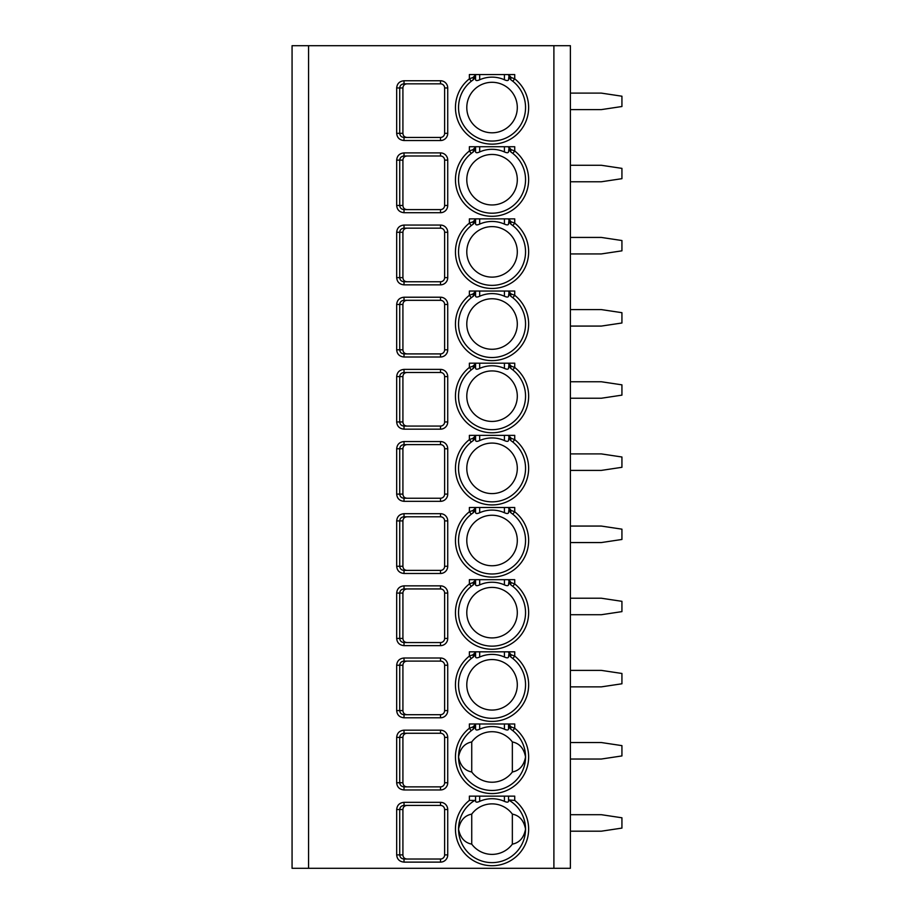 <?xml version="1.0" encoding="UTF-8"?>
<svg xmlns="http://www.w3.org/2000/svg" width="914" height="914" viewBox="0 0 914 914"><rect width="100%" height="100%" fill="white"/><g stroke="black" fill="none" stroke-linecap="round" stroke-linejoin="round"><path stroke-width="1.37" d="M292.069 45.7L570.393 45.7L570.393 868.3L292.069 868.3L292.069 45.7M404.011 862.119C399.521 861.651 397.076 859.251 396.676 854.898L396.676 809.541C397.087 805.188 399.532 802.778 404.011 802.332L404.011 805.417L440.502 805.417A4.124 4.124 0 0 1 444.627 809.541L444.627 854.898A4.124 4.124 0 0 1 440.502 859.023L404.011 859.023C401.383 858.76 399.955 857.389 399.726 854.898L399.726 809.541C399.955 807.051 401.383 805.68 404.011 805.417L407.096 805.417C404.514 805.6 403.108 806.982 402.914 809.541L402.914 854.898C403.108 857.469 404.514 858.84 407.096 859.023L404.011 859.023L404.011 862.119L440.502 862.119L440.502 859.023M404.011 789.959C399.521 789.502 397.076 787.091 396.676 782.738L396.676 737.381C397.087 733.028 399.532 730.617 404.011 730.172L404.011 733.256L440.502 733.256A4.124 4.124 0 0 1 444.627 737.381L444.627 782.738A4.124 4.124 0 0 1 440.502 786.863L404.011 786.863C401.383 786.6 399.955 785.229 399.726 782.738L399.726 737.381C399.955 734.902 401.383 733.519 404.011 733.256L407.096 733.256C404.514 733.439 403.108 734.822 402.914 737.381L402.914 782.738C403.108 785.309 404.514 786.68 407.096 786.863L404.011 786.863L404.011 789.959L440.502 789.959L440.502 786.863M404.011 717.798C399.521 717.341 397.076 714.931 396.676 710.578L396.676 665.232C397.087 660.868 399.532 658.468 404.011 658.011L404.011 661.108L440.502 661.108A4.124 4.124 0 0 1 444.627 665.232L444.627 710.578A4.124 4.124 0 0 1 440.502 714.702L404.011 714.702C401.383 714.451 399.955 713.069 399.726 710.578L399.726 665.232C399.955 662.741 401.383 661.37 404.011 661.108L407.096 661.108C404.514 661.29 403.108 662.661 402.914 665.232L402.914 710.578C403.108 713.149 404.514 714.519 407.096 714.702L404.011 714.702L404.011 717.798L440.502 717.798L440.502 714.702M404.011 645.638C399.521 645.181 397.076 642.771 396.676 638.429L396.676 593.072C397.087 588.707 399.532 586.308 404.011 585.851L404.011 588.947L440.502 588.947A4.124 4.124 0 0 1 444.627 593.072L444.627 638.429A4.124 4.124 0 0 1 440.502 642.553L404.011 642.553C401.383 642.291 399.955 640.908 399.726 638.429L399.726 593.072C399.955 590.581 401.383 589.21 404.011 588.947L407.096 588.947C404.514 589.13 403.108 590.501 402.914 593.072L402.914 638.429C403.108 640.988 404.514 642.371 407.096 642.553L404.011 642.553L404.011 645.638L440.502 645.638L440.502 642.553M404.011 573.478C399.521 573.021 397.076 570.622 396.676 566.269L396.676 520.911C397.087 516.559 399.532 514.148 404.011 513.691L404.011 516.787L440.502 516.787A4.124 4.124 0 0 1 444.627 520.911L444.627 566.269A4.124 4.124 0 0 1 440.502 570.393L404.011 570.393C401.383 570.13 399.955 568.759 399.726 566.269L399.726 520.911C399.955 518.421 401.383 517.05 404.011 516.787L407.096 516.787C404.514 516.97 403.108 518.341 402.914 520.911L402.914 566.269C403.108 568.839 404.514 570.21 407.096 570.393L404.011 570.393L404.011 573.478L440.502 573.478L440.502 570.393M404.011 501.329C399.521 500.861 397.076 498.461 396.676 494.108L396.676 448.751C397.087 444.398 399.532 441.988 404.011 441.542L404.011 444.627L440.502 444.627A4.124 4.124 0 0 1 444.627 448.751L444.627 494.108A4.124 4.124 0 0 1 440.502 498.233L404.011 498.233C401.383 497.97 399.955 496.599 399.726 494.108L399.726 448.751C399.955 446.261 401.383 444.889 404.011 444.627L407.096 444.627C404.514 444.81 403.108 446.192 402.914 448.751L402.914 494.108C403.108 496.679 404.514 498.05 407.096 498.233L440.502 498.233L440.502 501.329L404.011 501.329L404.011 498.233L407.096 498.233M404.011 429.169C399.521 428.712 397.076 426.301 396.676 421.948L396.676 376.591C397.087 372.238 399.532 369.839 404.011 369.382L404.011 372.478L440.502 372.478A4.124 4.124 0 0 1 444.627 376.591L444.627 421.948A4.124 4.124 0 0 1 440.502 426.073L404.011 426.073C401.383 425.81 399.955 424.439 399.726 421.948L399.726 376.591C399.955 374.112 401.383 372.729 404.011 372.478L407.096 372.478C404.514 372.649 403.108 374.032 402.914 376.591L402.914 421.948C403.108 424.519 404.514 425.89 407.096 426.073L440.502 426.073L440.502 429.169L404.011 429.169L404.011 426.073L407.096 426.073M404.011 357.008C399.521 356.551 397.076 354.141 396.676 349.799L396.676 304.442C397.087 300.078 399.532 297.678 404.011 297.221L404.011 300.318L440.502 300.318A4.124 4.124 0 0 1 444.627 304.442L444.627 349.799A4.124 4.124 0 0 1 440.502 353.912L404.011 353.912C401.383 353.661 399.955 352.278 399.726 349.799L399.726 304.442C399.955 301.951 401.383 300.58 404.011 300.318L407.096 300.318C404.514 300.5 403.108 301.871 402.914 304.442L402.914 349.799C403.108 352.358 404.514 353.729 407.096 353.912L404.011 353.912L404.011 357.008L440.502 357.008L440.502 353.912M404.011 284.848C399.521 284.391 397.076 281.992 396.676 277.639L396.676 232.282C397.087 227.917 399.532 225.518 404.011 225.061L404.011 228.157L440.502 228.157A4.124 4.124 0 0 1 444.627 232.282L444.627 277.639A4.124 4.124 0 0 1 440.502 281.763L404.011 281.763C401.383 281.501 399.955 280.118 399.726 277.639L399.726 232.282C399.955 229.791 401.383 228.42 404.011 228.157L407.096 228.157C404.514 228.34 403.108 229.711 402.914 232.282L402.914 277.639C403.108 280.198 404.514 281.581 407.096 281.763L404.011 281.763L404.011 284.848L440.502 284.848L440.502 281.763M404.011 212.699C399.521 212.231 397.076 209.832 396.676 205.479L396.676 160.121C397.087 155.768 399.532 153.358 404.011 152.901L404.011 155.997L440.502 155.997A4.124 4.124 0 0 1 444.627 160.121L444.627 205.479A4.124 4.124 0 0 1 440.502 209.603L404.011 209.603C401.383 209.34 399.955 207.969 399.726 205.479L399.726 160.121C399.955 157.631 401.383 156.26 404.011 155.997L407.096 155.997C404.514 156.18 403.108 157.551 402.914 160.121L402.914 205.479C403.108 208.049 404.514 209.42 407.096 209.603L404.011 209.603L404.011 212.699L440.502 212.699L440.502 209.603M404.011 140.539C399.521 140.071 397.076 137.671 396.676 133.318L396.676 87.961C397.087 83.608 399.532 81.197 404.011 80.752L404.011 83.837L440.502 83.837A4.124 4.124 0 0 1 444.627 87.961L444.627 133.318A4.124 4.124 0 0 1 440.502 137.443L404.011 137.443C401.383 137.18 399.955 135.809 399.726 133.318L399.726 87.961C399.955 85.482 401.383 84.099 404.011 83.837L407.096 83.837C404.514 84.019 403.108 85.402 402.914 87.961L402.914 133.318C403.108 135.889 404.514 137.26 407.096 137.443L404.011 137.443L404.011 140.539L440.502 140.539L440.502 137.443M475.554 796.14L475.554 799.967L474.732 800.447L469.373 800.413L469.373 796.14L514.731 796.14L514.731 800.413L508.538 799.967L508.538 796.14M473.681 728.835L471.281 730.674A33.498 33.498 0 0 1 472.904 729.475L475.554 724.402L472.904 726.938L469.373 728.252L469.373 723.979L514.731 723.979L514.731 728.252L511.189 726.938L508.538 723.979M473.681 656.686L471.281 658.514A33.498 33.498 0 0 1 472.904 657.315L475.554 652.242L472.904 654.778L469.373 656.092L469.373 651.831L514.731 651.831L514.731 656.092L511.189 654.778L508.538 651.831M473.681 584.526L471.281 586.365A33.498 33.498 0 0 1 472.904 585.166L475.554 580.082L472.904 582.629L469.373 583.932L469.373 579.67L514.731 579.67L514.731 583.932L511.189 582.629L508.538 579.67M473.681 512.366L471.281 514.205A33.498 33.498 0 0 1 472.904 513.005L475.554 507.933L472.904 510.469L469.373 511.771L469.373 507.51L514.731 507.51L514.731 511.771L511.189 510.469L508.538 507.51M473.681 440.205L471.281 442.045A33.498 33.498 0 0 1 472.904 440.845L475.554 435.772L472.904 438.309L469.373 439.623L469.373 435.35L514.731 435.35L514.731 439.623L511.189 438.309L508.538 435.35M473.681 368.056L471.281 369.884A33.498 33.498 0 0 1 472.904 368.685L475.554 363.612L472.904 366.148L469.373 367.462L469.373 363.189L514.731 363.189L514.731 367.462L511.189 366.148L508.538 363.189M473.681 295.896L471.281 297.736A33.498 33.498 0 0 1 472.904 296.524L475.554 291.452L472.904 293.988L469.373 295.302L469.373 291.04L514.731 291.04L514.731 295.302L511.189 293.988L508.538 291.04M473.681 223.736L471.281 225.575A33.498 33.498 0 0 1 472.904 224.376L475.554 219.291L472.904 221.839L469.373 223.142L469.373 218.88L514.731 218.88L514.731 223.142L511.189 221.839L508.538 218.88M473.681 151.575L471.281 153.415A33.498 33.498 0 0 1 472.904 152.215L475.554 147.143L472.904 149.679L469.373 150.993L469.373 146.72L514.731 146.72L514.731 150.993L511.189 149.679L508.538 146.72M473.681 79.415L471.281 81.255A33.498 33.498 0 0 1 472.904 80.055L475.554 74.982L472.904 77.519L469.373 78.833L469.373 74.56L514.731 74.56L514.731 78.833L511.189 77.519L508.538 74.56M570.393 814.694L601.321 814.694L621.931 817.79L621.931 828.095L601.321 831.192L570.393 831.192M570.393 742.534L601.321 742.534L621.931 745.63L621.931 755.935L601.321 759.031L570.393 759.031M570.393 670.385L601.321 670.385L621.931 673.469L621.931 683.786L601.321 686.871L570.393 686.871M570.393 598.224L601.321 598.224L621.931 601.321L621.931 611.626L601.321 614.722L570.393 614.722M570.393 526.064L601.321 526.064L621.931 529.16L621.931 539.466L601.321 542.562L570.393 542.562M570.393 453.904L601.321 453.904L621.931 457L621.931 467.305L601.321 470.402L570.393 470.402M570.393 381.755L601.321 381.755L621.931 384.84L621.931 395.145L601.321 398.241L570.393 398.241M570.393 309.595L601.321 309.595L621.931 312.679L621.931 322.996L601.321 326.081L570.393 326.081M570.393 237.434L601.321 237.434L621.931 240.531L621.931 250.836L601.321 253.932L570.393 253.932M570.393 165.274L601.321 165.274L621.931 168.37L621.931 178.676L601.321 181.772L570.393 181.772M570.393 93.114L601.321 93.114L621.931 96.21L621.931 106.515L601.321 109.611L570.393 109.611M404.011 513.691L440.502 513.691L440.502 516.787L407.096 516.787M404.011 441.542L440.502 441.542L440.502 444.627L407.096 444.627M475.554 799.967L475.554 801.155L475.554 799.967M474.732 800.447A33.498 33.498 0 0 0 466.528 850.831A33.498 33.498 0 0 0 517.564 850.831A33.498 33.498 0 0 0 508.538 799.967L508.538 801.155C508.333 802.401 506.962 802.469 504.414 801.35A30.413 30.413 0 0 0 479.679 801.35C477.154 802.469 475.783 802.401 475.554 801.155M512.354 814.111A25.261 25.261 0 0 0 471.738 814.111C464.62 815.505 460.222 820.509 458.542 829.124C460.222 837.738 464.62 842.742 471.738 844.148A25.261 25.261 0 0 0 512.354 844.148C519.472 842.742 523.871 837.738 525.55 829.124C523.871 820.509 519.472 815.505 512.354 814.111L512.354 844.148M471.738 814.111L471.738 844.148M508.538 801.155L508.538 799.967M474.332 728.092L475.554 723.979M511.189 726.938A3.096 1.531 124.9 0 0 511.189 729.475L512.811 730.674A33.498 33.498 0 0 1 516.639 779.722A33.498 33.498 0 0 1 467.454 779.722A33.498 33.498 0 0 1 471.281 730.674L469.373 728.252A36.594 36.594 0 0 0 465.18 781.813A36.594 36.594 0 0 0 518.912 781.813A36.594 36.594 0 0 0 514.731 728.252L512.811 730.674M472.904 729.475A3.096 1.531 -124.9 0 0 472.904 726.938M512.354 741.951A25.261 25.261 0 0 0 471.738 741.951C464.62 743.356 460.222 748.36 458.542 756.975C460.222 765.589 464.62 770.593 471.738 771.987A25.261 25.261 0 0 0 512.354 771.987C519.472 770.593 523.871 765.589 525.55 756.975C523.871 748.36 519.472 743.356 512.354 741.951L512.354 771.987M471.738 741.951L471.738 771.987M475.554 728.995L475.554 724.402L475.554 728.995C475.783 730.24 477.154 730.309 479.679 729.189A30.413 30.413 0 0 1 504.414 729.189C506.962 730.309 508.333 730.24 508.538 728.995L508.538 724.402L510.378 728.801M509.669 727.955L509.212 727.201M508.847 726.333L508.538 724.402M474.332 655.932L475.554 651.831M511.189 654.778A3.096 1.531 124.9 0 0 511.189 657.315L512.811 658.514A33.498 33.498 0 0 1 516.639 707.562A33.498 33.498 0 0 1 467.454 707.562A33.498 33.498 0 0 1 471.281 658.514L469.373 656.092A36.594 36.594 0 0 0 465.18 709.664A36.594 36.594 0 0 0 518.912 709.664A36.594 36.594 0 0 0 514.731 656.092L512.811 658.514M472.904 657.315A3.096 1.531 -124.9 0 0 472.904 654.778M475.554 652.242L475.554 656.846L475.554 652.242M508.847 654.184L508.538 656.846C508.333 658.08 506.962 658.149 504.414 657.029A30.413 30.413 0 0 0 479.679 657.029C477.154 658.149 475.783 658.08 475.554 656.846M508.538 652.242L510.378 656.64M509.669 655.806L509.212 655.041M492.052 659.554A25.261 25.261 0 0 1 517.301 684.815A25.261 25.261 0 0 1 492.052 710.064A25.261 25.261 0 0 1 466.791 684.815A25.261 25.261 0 0 1 492.052 659.554M474.332 583.772L475.554 579.67M511.189 582.618A3.096 1.531 124.9 0 0 511.189 585.166L512.811 586.365A33.498 33.498 0 0 1 516.639 635.401A33.498 33.498 0 0 1 467.454 635.401A33.498 33.498 0 0 1 471.281 586.365L469.373 583.932A36.594 36.594 0 0 0 465.18 637.504A36.594 36.594 0 0 0 518.912 637.504A36.594 36.594 0 0 0 514.731 583.932L512.811 586.365M472.904 585.166A3.096 1.531 -124.9 0 0 472.904 582.618M475.554 580.082L475.554 584.686L475.554 580.082M508.847 582.024L508.538 584.686C508.333 585.931 506.962 585.988 504.414 584.88A30.413 30.413 0 0 0 479.679 584.88C477.154 585.988 475.783 585.931 475.554 584.686M508.538 580.082L510.378 584.492M509.669 583.646L509.212 582.881M492.052 587.405A25.261 25.261 0 0 1 517.301 612.654A25.261 25.261 0 0 1 492.052 637.915A25.261 25.261 0 0 1 466.791 612.654A25.261 25.261 0 0 1 492.052 587.405M474.332 511.612L475.554 507.51M511.189 510.469A3.096 1.531 124.9 0 0 511.189 513.005L512.811 514.205A33.498 33.498 0 0 1 516.639 563.241A33.498 33.498 0 0 1 467.454 563.241A33.498 33.498 0 0 1 471.281 514.205L469.373 511.771A36.594 36.594 0 0 0 465.18 565.343A36.594 36.594 0 0 0 518.912 565.343A36.594 36.594 0 0 0 514.731 511.771L512.811 514.205M472.904 513.005A3.096 1.531 -124.9 0 0 472.904 510.469M475.554 507.933L475.554 512.526L475.554 507.933M508.847 509.863L508.538 512.526C508.333 513.771 506.962 513.828 504.414 512.72A30.413 30.413 0 0 0 479.679 512.72C477.154 513.828 475.783 513.771 475.554 512.526M508.538 507.933L510.378 512.331M509.669 511.486L509.212 510.72M492.052 515.245A25.261 25.261 0 0 1 517.301 540.494A25.261 25.261 0 0 1 492.052 565.755A25.261 25.261 0 0 1 466.791 540.494A25.261 25.261 0 0 1 492.052 515.245M474.332 439.451L475.554 435.35M511.189 438.309A3.096 1.531 124.9 0 0 511.189 440.845L512.811 442.045A33.498 33.498 0 0 1 516.639 491.092A33.498 33.498 0 0 1 467.454 491.092A33.498 33.498 0 0 1 471.281 442.045L469.373 439.623A36.594 36.594 0 0 0 465.18 493.183A36.594 36.594 0 0 0 518.912 493.183A36.594 36.594 0 0 0 514.731 439.623L512.811 442.045M472.904 440.845A3.096 1.531 -124.9 0 0 472.904 438.309M475.554 435.772L475.554 440.365L475.554 435.772M508.847 437.703L508.538 440.365C508.333 441.611 506.962 441.679 504.414 440.559A30.413 30.413 0 0 0 479.679 440.559C477.154 441.679 475.783 441.611 475.554 440.365M508.538 435.772L510.378 440.171M509.669 439.326L509.212 438.56M492.052 443.084A25.261 25.261 0 0 1 517.301 468.334A25.261 25.261 0 0 1 492.052 493.594A25.261 25.261 0 0 1 466.791 468.334A25.261 25.261 0 0 1 492.052 443.084M474.332 367.302L475.554 363.189M511.189 366.148A3.096 1.531 124.9 0 0 511.189 368.685L512.811 369.884A33.498 33.498 0 0 1 516.639 418.932A33.498 33.498 0 0 1 467.454 418.932A33.498 33.498 0 0 1 471.281 369.884L469.373 367.462A36.594 36.594 0 0 0 465.18 421.034A36.594 36.594 0 0 0 518.912 421.034A36.594 36.594 0 0 0 514.731 367.462L512.811 369.884M472.904 368.685A3.096 1.531 -124.9 0 0 472.904 366.148M475.554 363.612L475.554 368.216L475.554 363.612M508.847 365.543L508.538 368.216C508.333 369.45 506.962 369.519 504.414 368.399A30.413 30.413 0 0 0 479.679 368.399C477.154 369.519 475.783 369.45 475.554 368.216M508.538 363.612L510.378 368.011M509.669 367.165L509.212 366.411M492.052 370.924A25.261 25.261 0 0 1 517.301 396.185A25.261 25.261 0 0 1 492.052 421.434A25.261 25.261 0 0 1 466.791 396.185A25.261 25.261 0 0 1 492.052 370.924M474.332 295.142L475.554 291.04M511.189 293.988A3.096 1.531 124.9 0 0 511.189 296.524L512.811 297.736A33.498 33.498 0 0 1 516.639 346.772A33.498 33.498 0 0 1 467.454 346.772A33.498 33.498 0 0 1 471.281 297.736L469.373 295.302A36.594 36.594 0 0 0 465.18 348.874A36.594 36.594 0 0 0 518.912 348.874A36.594 36.594 0 0 0 514.731 295.302L512.811 297.736M472.904 296.524A3.096 1.531 -124.9 0 0 472.904 293.988M475.554 291.452L475.554 296.056L475.554 291.452M508.847 293.394L508.538 296.056C508.333 297.301 506.962 297.358 504.414 296.239A30.413 30.413 0 0 0 479.679 296.239C477.154 297.358 475.783 297.29 475.554 296.056M508.538 291.452L510.378 295.85M509.669 295.016L509.212 294.251M492.052 298.764A25.261 25.261 0 0 1 517.301 324.024A25.261 25.261 0 0 1 492.052 349.274A25.261 25.261 0 0 1 466.791 324.024A25.261 25.261 0 0 1 492.052 298.764M474.332 222.982L475.554 218.88M511.189 221.839A3.096 1.531 124.9 0 0 511.189 224.376L512.811 225.575A33.498 33.498 0 0 1 516.639 274.611A33.498 33.498 0 0 1 467.454 274.611A33.498 33.498 0 0 1 471.281 225.575L469.373 223.142A36.594 36.594 0 0 0 465.18 276.714A36.594 36.594 0 0 0 518.912 276.714A36.594 36.594 0 0 0 514.731 223.142L512.811 225.575M472.904 224.376A3.096 1.531 -124.9 0 0 472.904 221.839M475.554 219.291L475.554 223.896L475.554 219.291M508.847 221.234L508.538 223.896C508.333 225.141 506.962 225.198 504.414 224.09A30.413 30.413 0 0 0 479.679 224.09C477.154 225.198 475.783 225.141 475.554 223.896M508.538 219.291L510.378 223.702M509.669 222.856L509.212 222.091M492.052 226.615A25.261 25.261 0 0 1 517.301 251.864A25.261 25.261 0 0 1 492.052 277.125A25.261 25.261 0 0 1 466.791 251.864A25.261 25.261 0 0 1 492.052 226.615M474.332 150.821L475.554 146.72M511.189 149.679A3.096 1.531 124.9 0 0 511.189 152.215L512.811 153.415A33.498 33.498 0 0 1 516.639 202.451A33.498 33.498 0 0 1 467.454 202.451A33.498 33.498 0 0 1 471.281 153.415L469.373 150.993A36.594 36.594 0 0 0 465.18 204.553A36.594 36.594 0 0 0 518.912 204.553A36.594 36.594 0 0 0 514.731 150.993L512.811 153.415M472.904 152.215A3.096 1.531 -124.9 0 0 472.904 149.679M475.554 147.143L475.554 151.735L475.554 147.143M508.847 149.073L508.538 151.735C508.333 152.981 506.962 153.038 504.414 151.93A30.413 30.413 0 0 0 479.679 151.93C477.154 153.038 475.783 152.981 475.554 151.735M508.538 147.143L510.378 151.541M509.669 150.696L509.212 149.93M492.052 154.455A25.261 25.261 0 0 1 517.301 179.704A25.261 25.261 0 0 1 492.052 204.965A25.261 25.261 0 0 1 466.791 179.704A25.261 25.261 0 0 1 492.052 154.455M474.332 78.673L475.554 74.56M511.189 77.519A3.096 1.531 124.9 0 0 511.189 80.055L512.811 81.255A33.498 33.498 0 0 1 516.639 130.302A33.498 33.498 0 0 1 467.454 130.302A33.498 33.498 0 0 1 471.281 81.255L469.373 78.833A36.594 36.594 0 0 0 465.18 132.393A36.594 36.594 0 0 0 518.912 132.393A36.594 36.594 0 0 0 514.731 78.833L512.811 81.255M472.904 80.055A3.096 1.531 -124.9 0 0 472.904 77.519M475.554 74.982L475.554 79.575L475.554 74.982M508.847 76.913L508.538 79.575C508.333 80.82 506.962 80.889 504.414 79.769A30.413 30.413 0 0 0 479.679 79.769C477.154 80.889 475.783 80.82 475.554 79.575M508.538 74.982L510.378 79.381M509.669 78.535L509.212 77.77M492.052 82.294A25.261 25.261 0 0 1 517.301 107.555A25.261 25.261 0 0 1 492.052 132.804A25.261 25.261 0 0 1 466.791 107.555A25.261 25.261 0 0 1 492.052 82.294M308.566 868.3L308.566 45.7M553.895 868.3L553.895 45.7M404.011 802.332L440.502 802.332A7.221 7.221 0 0 1 447.723 809.541L447.723 854.898A7.221 7.221 0 0 1 440.502 862.119M404.011 730.172L440.502 730.172A7.221 7.221 0 0 1 447.723 737.381L447.723 782.738A7.221 7.221 0 0 1 440.502 789.959M404.011 658.011L440.502 658.011A7.221 7.221 0 0 1 447.723 665.232L447.723 710.578A7.221 7.221 0 0 1 440.502 717.798M404.011 585.851L440.502 585.851A7.221 7.221 0 0 1 447.723 593.072L447.723 638.429A7.221 7.221 0 0 1 440.502 645.638M440.502 513.691A7.221 7.221 0 0 1 447.723 520.911L447.723 566.269A7.221 7.221 0 0 1 440.502 573.478M440.502 441.542A7.221 7.221 0 0 1 447.723 448.751L447.723 494.108A7.221 7.221 0 0 1 440.502 501.329M404.011 369.382L440.502 369.382A7.221 7.221 0 0 1 447.723 376.591L447.723 421.948A7.221 7.221 0 0 1 440.502 429.169M404.011 297.221L440.502 297.221A7.221 7.221 0 0 1 447.723 304.442L447.723 349.799A7.221 7.221 0 0 1 440.502 357.008M404.011 225.061L440.502 225.061A7.221 7.221 0 0 1 447.723 232.282L447.723 277.639A7.221 7.221 0 0 1 440.502 284.848M404.011 152.901L440.502 152.901A7.221 7.221 0 0 1 447.723 160.121L447.723 205.479A7.221 7.221 0 0 1 440.502 212.699M404.011 80.752L440.502 80.752A7.221 7.221 0 0 1 447.723 87.961L447.723 133.318A7.221 7.221 0 0 1 440.502 140.539M514.731 800.413A36.594 36.594 0 0 1 518.912 853.973A36.594 36.594 0 0 1 465.18 853.973A36.594 36.594 0 0 1 469.373 800.413M440.502 802.332L440.502 805.417M447.723 809.541L444.627 809.541M447.723 854.898L444.627 854.898M396.676 854.898L402.914 854.898M396.676 809.541L402.914 809.541M440.502 730.172L440.502 733.256M447.723 737.381L444.627 737.381M447.723 782.738L444.627 782.738M396.676 782.738L402.914 782.738M396.676 737.381L402.914 737.381M440.502 658.011L440.502 661.108M447.723 665.232L444.627 665.232M447.723 710.578L444.627 710.578M396.676 710.578L402.914 710.578M396.676 665.232L402.914 665.232M440.502 585.851L440.502 588.947M447.723 593.072L444.627 593.072M447.723 638.429L444.627 638.429M396.676 638.429L402.914 638.429M396.676 593.072L402.914 593.072M447.723 520.911L444.627 520.911M447.723 566.269L444.627 566.269M396.676 566.269L402.914 566.269M396.676 520.911L402.914 520.911M447.723 448.751L444.627 448.751M447.723 494.108L444.627 494.108M396.676 494.108L402.914 494.108M396.676 448.751L402.914 448.751M440.502 369.382L440.502 372.478M447.723 376.591L444.627 376.591M447.723 421.948L444.627 421.948M396.676 421.948L402.914 421.948M396.676 376.591L402.914 376.591M440.502 297.221L440.502 300.318M447.723 304.442L444.627 304.442M447.723 349.799L444.627 349.799M396.676 349.799L402.914 349.799M396.676 304.442L402.914 304.442M440.502 225.061L440.502 228.157M447.723 232.282L444.627 232.282M447.723 277.639L444.627 277.639M396.676 277.639L402.914 277.639M396.676 232.282L402.914 232.282M440.502 152.901L440.502 155.997M447.723 160.121L444.627 160.121M447.723 205.479L444.627 205.479M396.676 205.479L402.914 205.479M396.676 160.121L402.914 160.121M440.502 80.752L440.502 83.837M447.723 87.961L444.627 87.961M447.723 133.318L444.627 133.318M396.676 133.318L402.914 133.318M396.676 87.961L402.914 87.961M479.679 796.14L479.679 801.35M504.414 796.14L504.414 801.35M479.679 723.979L479.679 729.189M504.414 723.979L504.414 729.189M479.679 651.831L479.679 657.029M504.414 651.831L504.414 657.029M479.679 579.67L479.679 584.88M504.414 579.67L504.414 584.88M479.679 507.51L479.679 512.72M504.414 507.51L504.414 512.72M479.679 435.35L479.679 440.559M504.414 435.35L504.414 440.559M479.679 363.189L479.679 368.399M504.414 363.189L504.414 368.399M479.679 291.04L479.679 296.239M504.414 291.04L504.414 296.239M479.679 218.88L479.679 224.09M504.414 218.88L504.414 224.09M479.679 146.72L479.679 151.93M504.414 146.72L504.414 151.93M479.679 74.56L479.679 79.769M504.414 74.56L504.414 79.769"/></g></svg>
